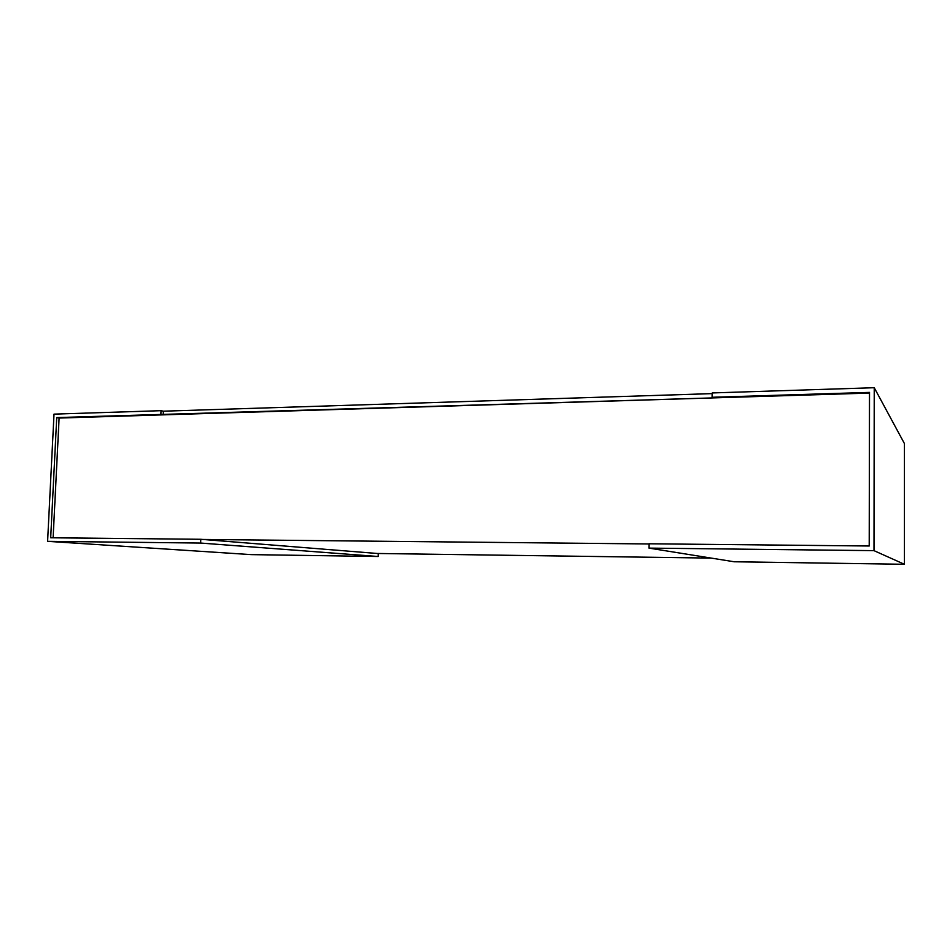 <?xml version="1.0" encoding="UTF-8"?>
<svg xmlns="http://www.w3.org/2000/svg" width="952" height="952" viewBox="0 0 952 952"><rect width="100%" height="100%" fill="white"/><g stroke="black" fill="none" stroke-linecap="round" stroke-linejoin="round"><path stroke-width="1.43" d="M53.11 537.797L59.107 418.059L869.497 393.081M377.016 553.469L711.263 558.098M649.026 543.961L202.954 539.451M160.971 414.346L161.138 410.681L54.014 414.132L47.6 541.331L200.67 543.057L200.824 539.284L50.694 537.773L56.727 417.583L713.024 397.9L712.156 397.27L869.509 392.391L869.212 545.996L649.026 543.782L648.955 548.114L734.123 561.763L904.4 564.286L873.984 550.649L874.245 387.714L904.388 443.501L904.4 564.286M200.824 539.284L378.301 553.564L378.206 556.503L251.268 554.623L47.6 541.331M200.67 543.057L378.206 556.503M59.107 418.059L56.727 417.583M161.138 410.681L163.316 411.193L163.161 414.846M648.955 548.114L873.984 550.649M874.245 387.714L712.203 392.938L712.156 397.27M712.203 393.616L163.316 411.193"/></g></svg>
